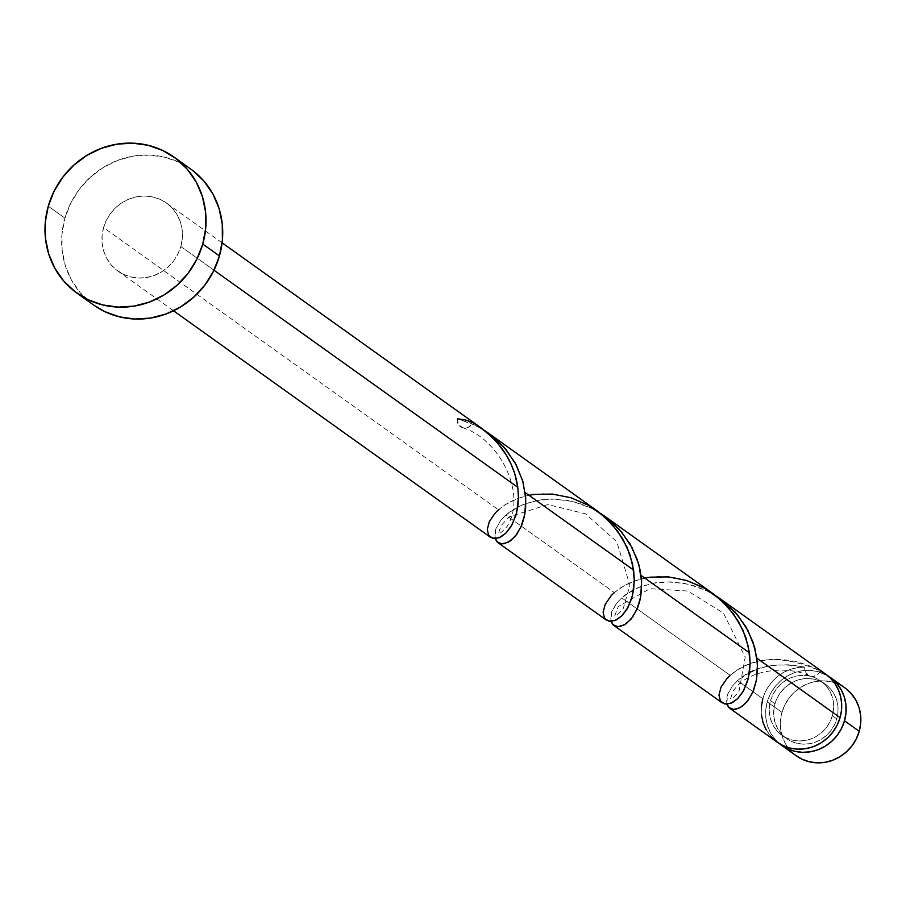 <?xml version="1.0" encoding="UTF-8"?>
<svg xmlns="http://www.w3.org/2000/svg" width="906" height="906" viewBox="0 0 906 906"><rect width="100%" height="100%" fill="white"/><g stroke="black" fill="none" stroke-linecap="round" stroke-linejoin="round"><path stroke-width="0.68" stroke-dasharray="4.53 3.4" d="M767.257 701.89A41.778 39.479 125.5 0 1 827.891 675.842L817.257 671.437L809.5 670.361L801.606 670.859L793.883 672.909L786.612 676.442L780.089 681.312L774.551 687.337L770.225 694.279L767.257 701.89L781.969 712.399L767.257 701.89L765.785 709.851L765.853 717.88L767.45 725.649L770.542 732.875L774.981 739.273L779.432 743.656A41.778 39.479 125.5 0 1 767.257 701.89M844.879 687.858A41.778 39.479 -54.5 0 0 781.969 712.399L784.924 704.789L789.262 697.847L794.788 691.822L801.323 686.941L808.582 683.418L816.317 681.369L824.211 680.87L831.968 681.946L839.284 684.551L845.876 688.605M832.342 715.729L836.793 718.9A33.42 31.574 -54.5 0 0 825.321 684.155A33.42 31.574 -54.5 0 0 774.981 703.781L770.542 700.598A33.42 31.574 125.5 0 1 810.53 676.238A33.42 31.574 125.5 0 1 820.87 680.972A33.42 31.574 125.5 0 1 832.342 715.729L829.975 721.81L826.51 727.371L822.082 732.184L816.861 736.08L811.051 738.911L804.868 740.553L798.548 740.949L792.342 740.089L786.487 737.994L781.21 734.766L776.714 730.508L773.158 725.389L770.689 719.613L769.409 713.396L769.353 706.974L770.542 700.598L772.909 694.517L776.374 688.956L780.802 684.132L786.023 680.236L791.833 677.416L798.016 675.774L804.335 675.378L810.53 676.238L816.385 678.322L821.674 681.561L826.17 685.819L829.726 690.938L832.184 696.714L833.475 702.931L833.52 709.353L832.342 715.729A33.42 31.574 125.5 0 1 782.014 735.355A33.42 31.574 125.5 0 1 770.542 700.598L774.981 703.781L773.803 710.145L773.86 716.567L775.14 722.784L777.608 728.571L781.165 733.679L785.661 737.937L790.938 741.176L796.793 743.271L802.999 744.132L809.318 743.735L815.502 742.093L821.312 739.262L826.532 735.366L830.961 730.542L834.426 724.993L836.793 718.9L837.971 712.535L837.925 706.114L836.634 699.896L834.177 694.121L830.621 689.002L826.113 684.743L820.836 681.505L814.981 679.421L808.775 678.549L802.467 678.956L796.283 680.599L790.474 683.418L785.242 687.314L780.825 692.139L777.359 697.688L774.981 703.781A33.42 31.574 -54.5 0 0 786.465 738.526A33.42 31.574 -54.5 0 0 836.793 718.9L832.342 715.729M190.77 169.082A83.545 78.947 -54.5 0 0 64.938 218.142L48.256 206.228L64.938 218.142A83.545 78.947 -54.5 0 0 93.612 305.028M482.366 429.161L475.367 425.367L457.349 418.81L470.169 423.023L482.366 429.161M457.349 418.81A8.358 7.894 -54.5 0 0 472.728 422.581A41.778 39.479 -54.5 0 0 457.349 418.81L458.391 424.552L462.989 427.881L468.764 427.088L472.728 422.581L481.675 428.312M180.815 246.511L213.997 270.226L180.815 246.511A41.778 39.479 125.5 0 1 117.905 271.041A41.778 39.479 125.5 0 1 103.567 227.599A41.778 39.479 125.5 0 1 166.478 203.069A41.778 39.479 125.5 0 1 180.815 246.511L182.299 238.538L182.231 230.52L180.622 222.751L177.542 215.526L173.103 209.127L167.474 203.805L160.872 199.762L153.556 197.146L145.798 196.07L137.905 196.568L130.181 198.618L122.91 202.151L116.387 207.021L110.849 213.046L106.523 219.999L103.567 227.599L498.459 509.795L103.567 227.599L102.084 235.571L102.152 243.589L103.76 251.358L106.84 258.584L111.279 264.982L116.908 270.305L123.51 274.348L130.826 276.964L138.573 278.04L146.466 277.542L154.201 275.492L161.472 271.959L167.995 267.089L173.533 261.064L177.859 254.11L180.815 246.511M596.997 510.724L588.368 505.242L577.416 500.044L560.282 495.14L543.181 493.759L527.122 495.684L517.439 498.572L508.844 502.502L501.584 507.224L493.374 515.174L489.172 521.947L487.337 528.209L488.074 534.246L491.46 537.881M753.645 670.576L766.102 666.556L775.242 665.038L789.839 664.789L804.89 667.167A41.778 39.479 -54.5 0 0 762.807 698.707L737.552 680.655L749.93 672.309M825.728 674.177A41.778 39.479 -54.5 0 0 820.27 670.938L807.903 665.14L795.049 661.323L782.093 659.489L769.454 659.613L757.62 661.527L746.929 665.015L737.677 669.749L730.157 675.366L621.697 597.869L632.094 590.565L640.655 586.635L655.514 582.762L666.42 581.822L683.532 583.204L694.993 586.08L706.193 590.519L716.805 596.454M712.852 593.509L698.82 585.253L687.62 580.803L676.136 577.926L659.036 576.544L648.152 577.484L633.294 581.358L624.698 585.287L614.302 592.581L505.854 515.084L516.239 507.779L524.801 503.849L539.67 499.976L550.576 499.036L567.677 500.418L579.138 503.294L590.35 507.734L600.961 513.668M727.156 705.095L726.431 699.058L727.688 694.109L732.444 686.035L737.552 680.655L762.807 698.707A41.778 39.479 -54.5 0 0 777.155 742.15M611.312 622.309L610.576 616.273L611.844 611.323L616.601 603.249L621.697 597.869L730.157 675.366L723.09 683.475L719.489 691.369L719.205 698.028L720.644 701.335L723.158 703.452M495.469 539.523L494.733 533.487L496.001 528.538L500.746 520.463L505.854 515.084L614.302 592.581L607.235 600.689L603.645 608.583L603.351 615.242L604.789 618.549L607.314 620.667M730.157 675.366C752.614 656.012 782.648 654.528 820.27 670.938L818.684 673.543L813.463 676.386L810.53 676.238L805.944 672.909L804.89 667.167L798.005 667.541L791.221 669.104L784.721 671.81L778.73 675.582L773.396 680.315L768.877 685.853L765.321 692.037L762.807 698.707M761.334 706.669L761.402 714.698M766.091 729.692L770.53 736.091M776.159 741.414L777.076 742.093M93.454 304.914L80.362 292.91L71.483 280.124L65.323 265.673L62.118 250.124L61.982 234.076L64.938 218.142L70.849 202.933L79.513 189.037L90.589 176.987L103.635 167.248L118.176 160.192L133.635 156.081L149.411 155.085L164.926 157.248L179.558 162.468L192.763 170.554M796.227 755.785L789.681 749.783L785.242 743.384L782.161 736.159L780.553 728.39L780.496 720.361L781.969 712.399A41.778 39.479 -54.5 0 0 796.306 755.842M498.459 509.795L505.186 504.687L518.538 498.164L528.957 495.299M614.302 592.581L621.04 587.473L634.393 580.95L644.8 578.085M820.27 670.938A8.358 7.894 125.5 0 1 810.53 676.238M809.726 675.989A8.358 7.894 125.5 0 1 804.89 667.167C775.638 661.912 753.192 666.408 737.552 680.655L732.365 686.136L727.461 694.732L726.827 704.211M716.476 596.239L707.065 590.938L689.047 584.381L670.689 581.845L653.226 583.158L637.79 587.79L625.333 594.891L621.697 597.869L616.51 603.351L611.618 611.946L610.984 621.425M600.633 513.453L591.222 508.153L573.204 501.596L554.834 499.059L537.371 500.372L521.947 505.004L509.489 512.105L505.854 515.084L500.667 520.565L495.763 529.161L495.129 538.64M820.87 680.972L825.321 684.155M222.106 242.819L166.478 203.069M117.905 271.041L173.533 310.792M782.014 735.355L786.465 738.526M809.545 675.921C789.409 666.125 755.332 668.764 738.56 684.438L733.192 690.757L730.576 698.639C731.063 699.806 733.837 697.563 738.9 691.912L745.219 657.156L723.441 613.09L687.779 591.04L649.953 588.696L618.288 606.556L614.732 615.853C614.472 617.462 617.246 615.219 623.056 609.126L629.897 585.435L616.793 541.697L585.48 513.827L547.96 504.574L509.206 516.85L501.494 525.186C498.9 531.414 498.13 534.11 499.195 533.283L498.878 533.068C499.365 534.234 502.139 531.992 507.201 526.341C527.654 493.147 498.436 437.632 462.003 427.564"/><path stroke-width="1.36" d="M830.179 677.348A41.778 39.479 125.5 0 0 827.891 675.842L836.804 683.418L841.244 689.806L844.324 697.031L845.932 704.8L845.989 712.829L844.517 720.791L859.228 731.301A41.778 39.479 -54.5 0 0 844.879 687.858L830.179 677.348A41.778 39.479 125.5 0 1 844.517 720.791L841.561 728.401L837.223 735.344L831.697 741.368L825.162 746.25L817.903 749.772L810.168 751.833L802.274 752.32L794.517 751.244L787.201 748.639L779.432 743.656A41.778 39.479 125.5 0 0 781.606 745.332L796.306 755.842A41.778 39.479 -54.5 0 0 859.228 731.301L856.261 738.911L851.934 745.853L846.397 751.878L839.873 756.759L832.603 760.281L824.879 762.342L816.986 762.829L809.228 761.753L801.912 759.149L796.227 755.785M76.931 293.114L93.612 305.028A83.545 78.947 -54.5 0 0 219.445 255.968L202.763 244.042L219.445 255.968A83.545 78.947 -54.5 0 0 190.77 169.082L174.088 157.157A83.545 78.947 125.5 0 1 202.763 244.042A83.545 78.947 125.5 0 1 76.931 293.114A83.545 78.947 125.5 0 1 48.256 206.228A83.545 78.947 125.5 0 1 174.088 157.157M605.933 619.772L610.689 621.425L616.737 619.749L622.071 615.638L627.02 609.126L631.675 598.436L633.588 589.84L634.302 580.293L633.634 570.101L525.186 492.592L633.634 570.101L629.851 554.234L622.592 538.583L612.026 524.166L598.583 511.879L488.141 432.932L503.476 446.567L515.186 462.921L522.66 480.69L525.695 497.756L525.65 507.654L524.314 516.748L521.879 524.823L516.669 534.517L510.418 540.893L504.155 543.747L500.452 543.713L497.473 542.264L494.903 537.745M495.129 538.64L497.032 541.856L501.935 543.906L508.368 542.184L515.14 536.454L521.018 526.862L524.868 513.94L525.74 498.572L522.977 481.822L516.284 464.959L505.763 449.206L491.856 435.695L484.789 430.667L488.141 432.932M490.078 536.986L494.835 538.64L500.893 536.964L506.216 532.853L511.177 526.341L515.82 515.65L517.745 507.054L518.459 497.507L517.79 487.315L213.997 270.226L517.79 487.315L514.676 473.487L511.131 464.246L506.42 455.254L497.269 442.626L489.897 435.027L481.675 428.312L222.106 242.819M749.93 672.309L753.645 670.576M729.59 708.164L777.155 742.15A41.778 39.479 -54.5 0 0 840.066 717.62A41.778 39.479 -54.5 0 0 825.728 674.177L720.236 598.787L735.253 612.23L745.831 626.646L753.09 642.297L756.884 658.175L840.066 717.62L756.884 658.175L757.529 668.345L756.453 680.134L753.577 690.395L748.367 700.089L742.116 706.465L735.842 709.319L732.15 709.285L729.171 707.835L726.589 703.316M726.827 704.211L728.73 707.427L733.634 709.477L740.066 707.756L746.838 702.025L752.716 692.433L756.567 679.511L757.439 664.143L754.675 647.394L747.982 630.531L737.461 614.778L723.554 601.267L716.476 596.239L720.236 598.787M721.776 702.558L726.533 704.211L732.592 702.535L737.914 698.435L742.863 691.912L747.518 681.221L749.443 672.626L750.145 663.079L749.489 652.886L641.029 575.378L749.489 652.886L745.695 637.02L738.435 621.369L727.869 606.952L714.438 594.664L604.393 516.001L619.41 529.444L629.976 543.86L637.235 559.512L640.146 570.123L641.539 580.542L641.493 590.44L640.157 599.534L637.722 607.609L632.513 617.303L626.273 623.679L619.998 626.533L616.295 626.499L613.317 625.049L610.746 620.531M610.984 621.425L612.875 624.642L617.779 626.692L624.211 624.97L630.995 619.24L636.873 609.647L640.723 596.726L641.584 581.358L638.821 564.608L632.139 547.745L621.607 531.992L607.7 518.481L600.633 513.453L604.393 516.001M730.553 708.73L729.171 707.835M614.698 625.944L613.317 625.049M498.855 543.158L497.473 542.264M762.807 698.707L761.334 706.669M761.402 714.698L763.011 722.467L766.091 729.692M770.53 736.091L776.159 741.414M777.076 742.093L782.761 745.457L790.077 748.073L797.824 749.149L805.717 748.65L813.452 746.601L820.723 743.067L827.246 738.197L832.784 732.173L837.11 725.219L840.066 717.62L841.447 710.678L841.64 703.656L840.666 696.782L838.548 690.225L835.332 684.2L831.13 678.877L826.057 674.415L820.27 670.938M192.763 170.554L204.02 181.2L212.899 193.986L219.059 208.437L222.264 223.986L222.4 240.033L219.445 255.968L213.533 271.177L204.869 285.073L193.793 297.123L180.747 306.862L166.206 313.918L150.747 318.029L134.96 319.025L119.456 316.862L104.824 311.641L93.454 304.914M48.256 206.228L54.167 191.019L62.831 177.123L73.907 165.073L86.953 155.322L101.495 148.267L116.942 144.156L132.729 143.171L148.244 145.322L162.876 150.543L176.081 158.629L187.338 169.275L196.217 182.072L202.378 196.511L205.583 212.061L205.719 228.108L202.763 244.042L196.84 259.252L188.188 273.148L177.112 285.197L164.065 294.937L149.524 302.004L134.065 306.103L118.278 307.1L102.774 304.948L88.142 299.727L74.938 291.63L63.68 280.985L54.802 268.199L48.641 253.748L45.436 238.21L45.3 222.163L48.256 206.228M845.876 688.605L851.504 693.928L855.943 700.315L859.035 707.541L860.632 715.31L860.7 723.339L859.228 731.301L844.517 720.791A41.778 39.479 125.5 0 1 781.606 745.332M498.459 509.795L495.322 512.887L489.331 521.573L487.258 529.478L488.708 535.423L492.989 538.424L499.127 537.779L505.922 533.147L512.173 524.585L516.68 512.513L518.459 497.711L517.79 487.315C513.872 460.373 498.855 438.798 472.728 422.581L465.265 419.897L457.349 418.81M528.957 495.299L534.642 494.37L552.467 494.076L570.859 497.734L588.572 505.367L604.438 516.647L617.484 530.871L626.986 547.043L632.581 564.008L634.302 580.497L632.535 595.299L628.017 607.371L621.776 615.933L614.97 620.565L608.843 621.21L604.551 618.209L603.102 612.263L605.185 604.359L611.165 595.684L614.302 592.581M644.8 578.085L650.485 577.156L668.322 576.862L686.703 580.52L704.415 588.153L720.293 599.432L733.328 613.656L742.829 629.829L748.435 646.793L750.145 663.283L748.379 678.084L743.871 690.157L737.62 698.719L730.814 703.35L724.687 703.996L720.406 700.995L718.945 695.049L721.029 687.144L727.02 678.469L730.157 675.366M613.736 625.378L722.195 702.875M497.892 542.592L606.352 620.089M173.533 310.792L490.497 537.303"/></g></svg>
